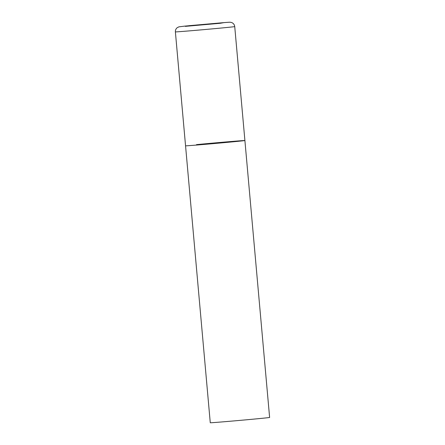 <?xml version="1.0" encoding="UTF-8"?>
<svg xmlns="http://www.w3.org/2000/svg" width="445" height="445" viewBox="0 0 445 445"><rect width="100%" height="100%" fill="white"/><g stroke="black" fill="none" stroke-linecap="round" stroke-linejoin="round"><path stroke-width="0.67" d="M196.495 144.625A29.793 0.284 174.9 0 1 227.957 141.783A29.793 0.284 174.9 0 1 244.9 140.525L269.614 417.455A29.793 0.284 174.9 0 1 258.679 418.65A29.793 0.284 174.9 0 1 227.211 421.493A29.793 0.284 174.9 0 1 210.268 422.75L185.554 145.821A29.793 0.284 -5.1 0 0 192.218 145.404A29.793 0.284 -5.1 0 0 225.181 142.55A29.793 0.284 -5.1 0 0 244.9 140.525A29.793 0.284 174.9 0 1 233.959 141.721A29.793 0.284 174.9 0 1 202.497 144.564A29.793 0.284 174.9 0 1 185.554 145.821L175.386 31.884A29.793 0.284 -5.1 0 0 182.049 31.473A29.793 0.284 -5.1 0 0 215.013 28.619A29.793 0.284 -5.1 0 0 234.732 26.589C234.526 24.881 233.669 23.607 232.168 22.773L231.294 22.428C229.448 22.217 231.945 22.028 224.019 22.612L184.669 26.127L178.896 26.85L177.232 27.679C175.903 28.764 175.286 30.165 175.386 31.884M223.963 22.617L188.897 25.71L185.304 26.366L220.37 23.268L223.963 22.617M244.9 140.525L234.732 26.589"/></g></svg>
